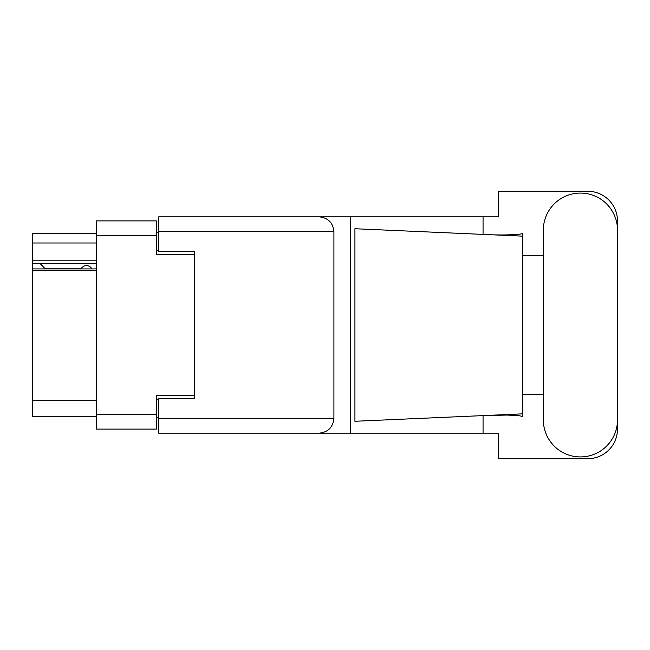 <?xml version="1.0" encoding="UTF-8"?>
<svg xmlns="http://www.w3.org/2000/svg" width="650" height="650" viewBox="0 0 650 650"><rect width="100%" height="100%" fill="white"/><g stroke="black" fill="none" stroke-linecap="round" stroke-linejoin="round"><path stroke-width="0.97" d="M96.444 270.327L32.5 270.327L32.5 268.921L96.444 268.921M194.382 398.686L194.382 395.363L156.349 395.363L156.349 429.114L96.444 429.114L96.444 220.886L156.349 220.886L156.349 254.637L194.382 254.637L194.382 251.314L194.382 398.686L158.722 398.686L158.722 418.421L333.913 418.421L333.913 231.579L158.722 231.579L158.722 216.84L498.648 216.84L498.648 191.287L587.787 191.287A29.713 29.713 0 0 1 617.5 221L617.5 255.759M158.722 417.227L156.349 417.227M156.349 232.773L158.722 232.773M96.444 242.994L32.5 242.994L32.5 233.48L96.444 233.48M96.444 416.52L32.5 416.52L32.5 400.351L96.444 400.351M32.5 270.327L32.5 400.351M32.5 242.994L32.5 260.821L96.444 260.821M32.5 260.821L32.5 268.921M32.5 263.315L96.444 263.315M543.335 419.843A37.083 37.083 0 0 0 580.418 456.926A37.083 37.083 0 0 0 617.5 419.843L617.5 230.157A37.083 37.083 0 0 0 580.418 193.074A37.083 37.083 0 0 0 543.335 230.157L543.335 419.843M333.913 418.421C332.979 427.31 328.063 432.218 319.174 433.16L498.648 433.16L498.648 458.713L587.787 458.713A29.713 29.713 0 0 0 617.5 429L617.5 394.241M543.335 394.241L522.413 394.241L522.413 252.736L522.413 255.759L543.335 255.759M522.413 416.366L518.115 415.569L506.911 415.058L480.196 415.732L354.924 421.273L354.924 228.727L522.413 236.137L522.413 416.366M483.056 433.16L483.056 415.61M483.056 234.39L483.056 216.84M319.174 433.16L158.722 433.16L350.724 433.16L350.724 216.84L158.722 216.84M522.413 236.137L522.413 233.634L520.089 234.122C509.738 235.178 496.446 235.227 480.196 234.268M194.382 251.314L158.722 251.314L158.722 231.579M158.722 433.16L158.722 418.421M319.174 216.84C328.063 217.783 332.979 222.69 333.913 231.579M522.413 413.863L480.196 415.732M91.804 268.921A5.939 5.939 -90 0 0 81.153 268.848L45.256 268.848A5.232 5.232 90 0 1 45.208 268.799L39.869 263.315M96.444 414.375L156.349 414.375M156.349 235.625L96.444 235.625M156.349 399.401L158.722 399.401M158.722 250.599L156.349 250.599"/></g></svg>
